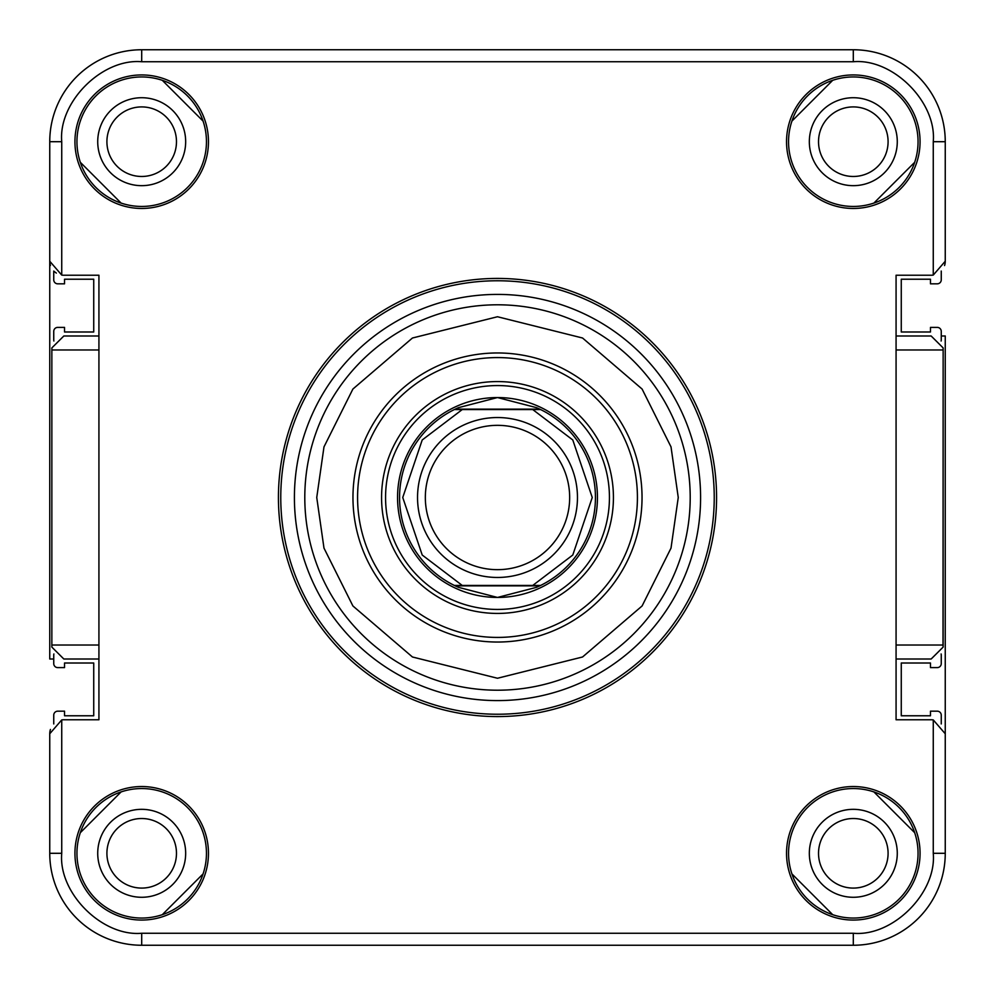 <?xml version="1.0" encoding="UTF-8"?>
<svg xmlns="http://www.w3.org/2000/svg" width="995" height="995" viewBox="0 0 995 995"><rect width="100%" height="100%" fill="white"/><g stroke="black" fill="none" stroke-linecap="round" stroke-linejoin="round"><path stroke-width="1.49" d="M50.447 729.422A13.992 13.992 0 0 0 49.75 733.763L49.75 853.3A91.95 91.95 0 0 0 141.7 945.25L853.3 945.25A91.95 91.95 0 0 0 945.25 853.3L945.25 335.987L941.258 335.987M944.553 265.578A13.992 13.992 0 0 0 945.25 261.237L945.25 141.7A91.95 91.95 0 0 0 853.3 49.75L141.7 49.75A91.95 91.95 0 0 0 49.75 141.7L49.75 659.013L53.742 659.013M278.426 497.5A219.074 219.074 0 0 1 497.5 278.426A219.074 219.074 0 0 1 716.574 497.5A219.074 219.074 0 0 1 497.5 716.574A219.074 219.074 0 0 1 278.426 497.5M98.928 335.987L63.842 335.987L51.852 347.914L51.852 647.086L63.842 659.013L98.928 659.013M51.852 347.914L51.852 647.086M853.3 208.465A66.764 66.764 0 0 0 920.064 141.7A66.764 66.764 0 0 0 853.3 74.936A66.764 66.764 0 0 0 786.535 141.7A66.764 66.764 0 0 0 853.3 208.465M853.3 206.45A64.75 64.75 0 0 0 918.049 141.7A64.75 64.75 0 0 0 853.3 76.951A64.75 64.75 0 0 0 788.55 141.7A64.75 64.75 0 0 0 853.3 206.45M141.7 208.465A66.764 66.764 0 0 0 208.465 141.7A66.764 66.764 0 0 0 141.7 74.936A66.764 66.764 0 0 0 74.936 141.7A66.764 66.764 0 0 0 141.7 208.465M141.7 206.45A64.75 64.75 0 0 0 206.45 141.7A64.75 64.75 0 0 0 141.7 76.951A64.75 64.75 0 0 0 76.951 141.7A64.75 64.75 0 0 0 141.7 206.45M853.3 920.064A66.764 66.764 0 0 0 920.064 853.3A66.764 66.764 0 0 0 853.3 786.535A66.764 66.764 0 0 0 786.535 853.3A66.764 66.764 0 0 0 853.3 920.064M853.3 918.049A64.75 64.75 0 0 0 918.049 853.3A64.75 64.75 0 0 0 853.3 788.55A64.75 64.75 0 0 0 788.55 853.3A64.75 64.75 0 0 0 853.3 918.049M141.7 920.064A66.764 66.764 0 0 0 208.465 853.3A66.764 66.764 0 0 0 141.7 786.535A66.764 66.764 0 0 0 74.936 853.3A66.764 66.764 0 0 0 141.7 920.064M141.7 918.049A64.75 64.75 0 0 0 206.45 853.3A64.75 64.75 0 0 0 141.7 788.55A64.75 64.75 0 0 0 76.951 853.3A64.75 64.75 0 0 0 141.7 918.049M497.5 700.592A203.092 203.092 0 0 1 294.408 497.5A203.092 203.092 0 0 1 497.5 294.408A203.092 203.092 0 0 1 700.592 497.5A203.092 203.092 0 0 1 497.5 700.592M642.036 497.5A144.536 144.536 0 0 0 497.5 352.964A144.536 144.536 0 0 0 352.964 497.5A144.536 144.536 0 0 0 497.5 642.036A144.536 144.536 0 0 0 642.036 497.5M637.422 497.5A139.922 139.922 0 0 0 497.5 357.578A139.922 139.922 0 0 0 357.578 497.5A139.922 139.922 0 0 0 497.5 637.422A139.922 139.922 0 0 0 637.422 497.5M896.072 659.013L931.158 659.013L943.148 647.086L942.999 645.021L896.072 645.021L896.072 719.771L931.258 719.771A13.992 13.992 0 0 1 933.26 719.92L933.26 853.3C936.83 892.863 892.863 936.83 853.3 933.26L141.7 933.26C102.137 936.83 58.17 892.863 61.74 853.3L61.74 719.92L49.75 733.763L61.74 719.92A13.992 13.992 0 0 1 63.742 719.771L98.928 719.771L98.928 275.229L63.742 275.229A13.992 13.992 0 0 1 61.74 275.08L61.74 141.7C58.17 102.137 102.137 58.17 141.7 61.74L853.3 61.74C892.863 58.17 936.83 102.137 933.26 141.7L933.26 275.08L945.25 261.237L933.26 275.08A13.992 13.992 0 0 1 931.258 275.229L896.072 275.229L896.072 645.021M943.148 647.086L943.148 347.914L942.999 645.021M933.26 853.3L945.25 853.3L945.25 733.763L933.26 719.92L945.25 733.763M896.072 335.987L931.158 335.987L943.148 347.914M61.74 141.7L49.75 141.7L49.75 261.237L61.74 275.08M49.849 262.867L50.434 265.553M54.352 271.598L56.342 273.103M809.333 141.7A43.967 43.967 0 0 1 853.3 97.721A43.967 43.967 0 0 1 897.279 141.7A43.967 43.967 0 0 1 853.3 185.667A43.967 43.967 0 0 1 809.333 141.7M97.721 141.7A43.967 43.967 0 0 1 141.7 97.721A43.967 43.967 0 0 1 185.667 141.7A43.967 43.967 0 0 1 141.7 185.667A43.967 43.967 0 0 1 97.721 141.7M809.333 853.3A43.967 43.967 0 0 1 853.3 809.333A43.967 43.967 0 0 1 897.279 853.3A43.967 43.967 0 0 1 853.3 897.279A43.967 43.967 0 0 1 809.333 853.3M97.721 853.3A43.967 43.967 0 0 1 141.7 809.333A43.967 43.967 0 0 1 185.667 853.3A43.967 43.967 0 0 1 141.7 897.279A43.967 43.967 0 0 1 97.721 853.3M385.562 497.5A111.937 111.937 0 0 1 497.5 385.562A111.937 111.937 0 0 1 609.438 497.5A111.937 111.937 0 0 1 497.5 609.438A111.937 111.937 0 0 1 385.562 497.5M381.57 497.5A115.93 115.93 0 0 1 497.5 381.57A115.93 115.93 0 0 1 613.43 497.5A115.93 115.93 0 0 1 497.5 613.43A115.93 115.93 0 0 1 381.57 497.5M497.5 577.461A79.961 79.961 0 0 1 417.539 497.5A79.961 79.961 0 0 1 497.5 417.539A79.961 79.961 0 0 1 577.461 497.5A79.961 79.961 0 0 1 497.5 577.461M497.5 569.662A72.162 72.162 0 0 1 425.338 497.5A72.162 72.162 0 0 1 497.5 425.338A72.162 72.162 0 0 1 569.662 497.5A72.162 72.162 0 0 1 497.5 569.662M536.516 407.664L540.608 409.554A97.945 97.945 0 0 1 540.608 585.446L536.516 587.336L497.5 597.448L458.484 587.336A97.945 97.945 0 0 1 455.225 585.856L462.265 585.446L422.216 555.023L402.751 497.5L422.216 439.977L462.265 409.554L455.225 409.144A97.945 97.945 0 0 1 458.484 407.664L497.5 397.552A99.948 99.948 0 0 1 597.448 497.5A99.948 99.948 0 0 1 497.5 597.448A99.948 99.948 0 0 1 397.552 497.5A99.948 99.948 0 0 1 497.5 397.552L536.516 407.664A97.945 97.945 0 0 1 539.775 409.144L455.225 409.144L458.484 407.664M455.3 409.554L540.608 409.554L532.735 409.554L572.784 439.977L592.249 497.5L572.784 555.023L532.735 585.446L540.608 585.446L454.392 585.446A97.945 97.945 0 0 1 454.392 409.554M539.775 585.856L455.225 585.856L458.484 587.336M853.3 818.524A34.775 34.775 0 0 0 818.524 853.3A34.775 34.775 0 0 0 853.3 888.087A34.775 34.775 0 0 0 888.087 853.3A34.775 34.775 0 0 0 853.3 818.524M853.3 106.913A34.775 34.775 0 0 0 818.524 141.7A34.775 34.775 0 0 0 853.3 176.476A34.775 34.775 0 0 0 888.087 141.7A34.775 34.775 0 0 0 853.3 106.913M141.7 106.913A34.775 34.775 0 0 0 106.913 141.7A34.775 34.775 0 0 0 141.7 176.476A34.775 34.775 0 0 0 176.476 141.7A34.775 34.775 0 0 0 141.7 106.913M141.7 818.524A34.775 34.775 0 0 0 106.913 853.3A34.775 34.775 0 0 0 141.7 888.087A34.775 34.775 0 0 0 176.476 853.3A34.775 34.775 0 0 0 141.7 818.524M121.116 791.908L80.309 832.715M53.879 653.964A7.997 7.997 0 0 0 53.742 655.407L53.742 663.603A3.992 3.992 0 0 0 57.747 667.608L64.538 667.608L64.538 663.006L93.729 663.006L93.729 715.778L64.538 715.778L64.538 711.176L57.747 711.176A3.992 3.992 0 0 0 53.742 715.181L53.742 723.377A7.997 7.997 0 0 0 53.767 723.95M53.767 271.05A7.997 7.997 0 0 0 53.742 271.623L53.742 279.819A3.992 3.992 0 0 0 57.747 283.824L64.538 283.824L64.538 279.222L93.729 279.222L93.729 331.994L64.538 331.994L64.538 327.392L57.747 327.392A3.992 3.992 0 0 0 53.742 331.397L53.742 339.594A7.997 7.997 0 0 0 53.879 341.036M80.309 162.284L121.116 203.092M203.092 121.116L162.284 80.309M832.715 80.309L791.908 121.116M873.884 203.092L914.691 162.284M941.121 341.036A7.997 7.997 0 0 0 941.258 339.594L941.258 331.397A3.992 3.992 0 0 0 937.253 327.392L930.462 327.392L930.462 331.994L901.271 331.994L901.271 279.222L930.462 279.222L930.462 283.824L937.253 283.824A3.992 3.992 0 0 0 941.258 279.819L941.258 271.623A7.997 7.997 0 0 0 941.233 271.05M941.233 723.95A7.997 7.997 0 0 0 941.258 723.377L941.258 715.181A3.992 3.992 0 0 0 937.253 711.176L930.462 711.176L930.462 715.778L901.271 715.778L901.271 663.006L930.462 663.006L930.462 667.608L937.253 667.608A3.992 3.992 0 0 0 941.258 663.603L941.258 655.407A7.997 7.997 0 0 0 941.121 653.964M914.691 832.715L873.884 791.908M791.908 873.884L832.715 914.691M162.284 914.691L203.092 873.884M280.764 497.5A216.736 216.736 0 0 1 497.5 280.764A216.736 216.736 0 0 1 714.236 497.5A216.736 216.736 0 0 1 497.5 714.236A216.736 216.736 0 0 1 280.764 497.5M304.793 497.5A192.707 192.707 0 0 1 497.5 304.793A192.707 192.707 0 0 1 690.207 497.5A192.707 192.707 0 0 1 497.5 690.207A192.707 192.707 0 0 1 304.793 497.5M316.746 497.5L323.984 446.892L352.902 389.045L412.44 338.014L497.5 316.746L582.56 338.014L642.098 389.045L671.016 446.892L678.254 497.5L671.016 548.108L642.098 605.955L582.56 656.986L497.5 678.254L412.44 656.986L352.902 605.955L323.984 548.108L316.746 497.5M49.75 853.3L61.74 853.3M141.7 945.25L141.7 933.26M853.3 945.25L853.3 933.26M896.072 349.979L942.999 349.979M52.001 645.021L98.928 645.021M98.928 349.979L52.001 349.979M853.3 49.75L853.3 61.74M141.7 49.75L141.7 61.74M945.25 141.7L933.26 141.7"/></g></svg>
